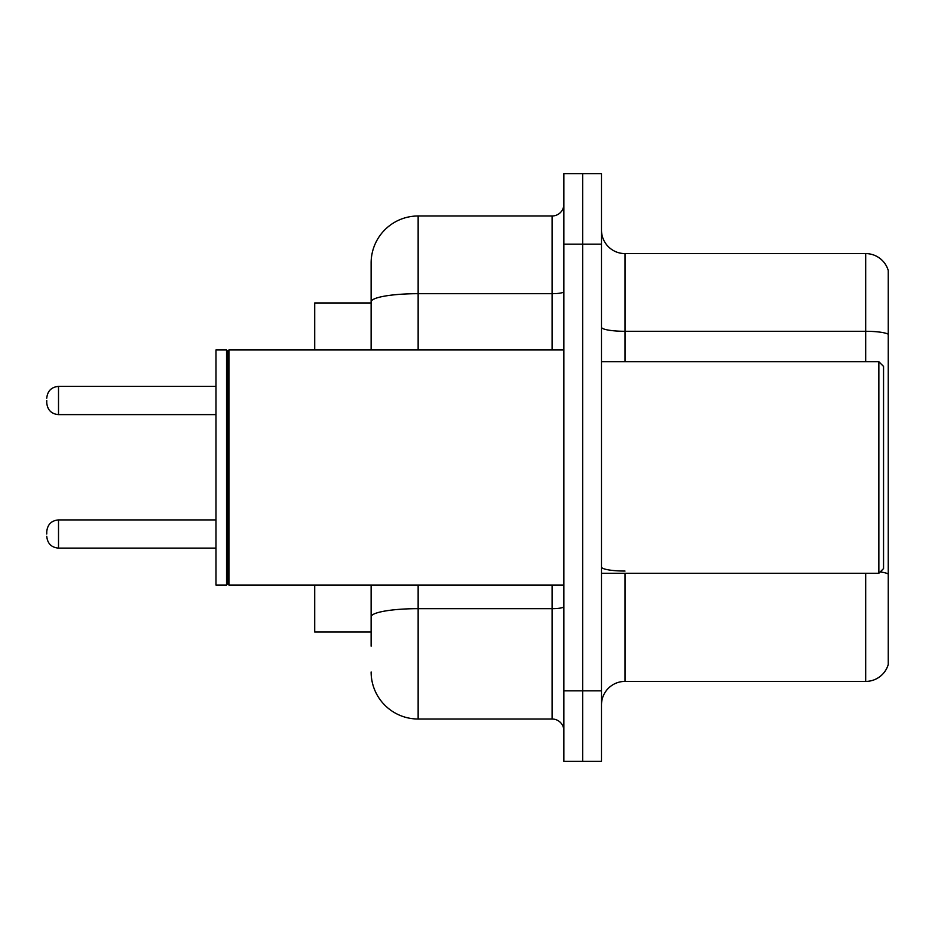 <?xml version="1.0" encoding="UTF-8"?>
<svg xmlns="http://www.w3.org/2000/svg" width="935" height="935" viewBox="0 0 935 935"><rect width="100%" height="100%" fill="white"/><g stroke="black" fill="none" stroke-linecap="round" stroke-linejoin="round"><path stroke-width="1.4" d="M371.125 347.13L371.125 288.857L371.125 302.963L314.709 302.963L314.709 349.97M371.125 632.037L314.709 632.037L314.709 585.029M601.486 704.908A23.504 23.504 0 0 1 624.989 681.405L865.681 681.405L865.681 573.272M582.68 690.801L582.68 761.324L601.486 761.324L601.486 690.801L582.68 690.801L582.68 761.324L563.875 761.324L563.875 690.801L582.68 690.801L582.68 244.199L582.68 690.801M563.875 690.801L563.875 173.676L582.68 173.676L582.68 244.199L582.68 173.676L601.486 173.676L601.486 690.801M888.25 270.519A23.504 23.504 0 0 0 865.681 253.595A23.504 23.504 0 0 1 888.25 270.519L888.25 664.481A23.504 23.504 0 0 1 865.681 681.405M888.25 334.239A23.504 4.079 180 0 0 865.681 331.294L865.681 253.595L624.989 253.595A23.504 23.504 0 0 1 601.486 230.092A23.504 23.504 0 0 0 624.989 253.595L624.989 361.728M371.125 646.143L371.125 585.029L371.125 646.143M418.144 585.029L418.144 719.015L552.117 719.015A11.758 11.758 0 0 1 563.875 730.761A11.758 11.758 0 0 0 552.117 719.015L552.117 585.029M371.125 349.97L371.125 263.004A47.007 47.007 0 0 1 418.144 215.985L552.117 215.985A11.758 11.758 0 0 0 563.875 204.239M371.125 263.004L371.125 288.857M418.144 719.015A47.007 47.007 0 0 1 371.125 671.996M878.853 361.728L883.552 366.426L883.552 568.573L878.853 573.272L878.853 361.728L601.486 361.728M228.923 585.029L227.743 583.849L227.743 351.151L228.923 349.97L228.923 585.029L563.875 585.029M226.562 585.029L215.985 585.029L215.985 349.97L226.562 349.97L226.562 585.029L227.743 583.849M46.75 534.025L46.75 531.676L46.75 534.025M46.75 400.507L46.75 402.856L46.75 400.507M624.989 573.272L624.989 681.405M865.681 361.728L865.681 331.294L624.989 331.294A23.504 4.079 0 0 1 601.486 327.215M888.25 573.985A23.504 4.079 180 0 0 880.197 571.928M601.486 244.199L563.875 244.199M624.989 571.051A23.504 4.079 -0 0 1 601.486 566.972M563.875 606.616A11.758 2.045 0 0 1 552.117 608.662L418.144 608.662A47.007 8.158 180 0 0 371.125 616.819M418.144 215.985L418.144 293.683L552.117 293.683L552.117 215.985M371.125 301.853A47.007 8.158 180 0 1 418.144 293.683L418.144 349.97M552.117 349.97L552.117 293.683A11.758 2.045 0 0 0 563.875 291.65M46.75 531.676C47.51 524.465 51.425 520.55 58.508 519.918L58.508 548.12L215.985 548.12M215.985 386.4L58.508 386.4L58.508 414.614C51.425 413.983 47.51 410.068 46.75 402.856M601.486 573.272L878.853 573.272M227.743 351.151L226.562 349.97M228.923 349.97L563.875 349.97M58.508 519.918L215.985 519.918M58.508 548.12C51.425 547.489 47.51 543.574 46.75 536.374M58.508 414.614L215.985 414.614M58.508 386.4C51.425 387.032 47.51 390.959 46.75 398.158"/></g></svg>
